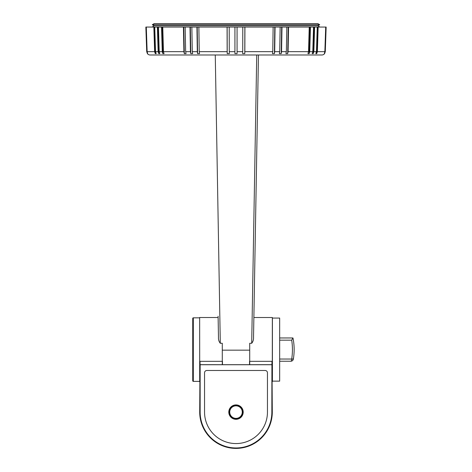 <?xml version="1.0" encoding="UTF-8"?>
<svg xmlns="http://www.w3.org/2000/svg" width="472" height="472" viewBox="0 0 472 472"><rect width="100%" height="100%" fill="white"/><g stroke="black" fill="none" stroke-linecap="round" stroke-linejoin="round"><path stroke-width="0.71" d="M272.291 381.689L272.35 317.514L253.877 317.514L258.461 54.994L253.523 337.592C253.629 339.746 253.022 341.645 251.7 343.274L249.712 343.274L249.712 364.673M215.267 54.994L220.3 343.274L222.288 343.274L222.288 350.165L249.712 350.165M222.288 364.673L222.288 350.165M220.3 343.274C218.973 341.634 218.365 339.74 218.477 337.592L218.099 316.193M319.479 27.057L152.521 27.057M152.279 26.928L154.197 25.777L317.803 25.777L319.721 26.928M317.803 25.777L319.721 24.75L152.279 24.75L154.197 25.777M152.279 24.75L154.197 23.6L317.803 23.6L319.721 24.75M145.854 27.057L146.709 51.66L146.102 27.057L146.709 51.66L147.417 53.637A3.457 3.457 0 0 0 150.161 54.994L189.744 54.994M146.957 51.66L147.659 53.637L147.146 51.66L154.627 51.66L155.264 53.637L156.167 53.637L155.53 51.66L158.144 51.66L158.751 53.637L159.819 53.637L159.206 51.66L162.25 51.66L162.828 53.637L164.049 53.637L163.471 51.66L183.915 51.66L184.316 53.637L186.062 53.637L185.661 51.66L190.434 51.66L190.788 53.637L192.629 53.637L192.281 51.66L197.302 51.66L197.597 53.637L199.532 53.637L199.231 51.66L227.156 51.66L227.221 53.637L229.339 53.637L229.28 51.66L234.932 51.66L234.932 53.637L237.068 53.637L237.068 51.66L242.72 51.66L242.661 53.637L244.779 53.637L244.844 51.66L272.769 51.66L272.468 53.637L274.403 53.637L274.698 51.66L279.719 51.66L279.371 53.637L281.212 53.637L281.566 51.66L286.339 51.66L285.938 53.637L287.684 53.637L288.085 51.66L308.529 51.66L307.951 53.637L309.172 53.637L309.75 51.66L312.794 51.66L312.181 53.637L313.249 53.637L313.856 51.66L316.47 51.66L315.833 53.637L316.736 53.637L317.373 51.66L324.854 51.66L324.341 53.637L325.291 51.66L324.583 53.643A3.457 3.457 0 0 1 321.839 54.994L150.161 54.994M288.085 51.66L288.581 27.057L237.068 27.057L237.068 51.66L237.068 27.057L229.203 27.057L229.28 51.66M308.529 51.66L309.231 27.057L288.581 27.057M274.698 51.66L275.064 27.057M279.719 51.66L280.15 27.057M317.373 51.66L318.152 27.057L309.231 27.057M324.854 51.66L325.709 27.057L318.152 27.057M309.75 51.66L310.458 27.057M312.794 51.66L313.538 27.057M325.043 51.66L325.709 27.057M326.146 27.057L325.291 51.66L325.898 27.057M147.146 51.66L146.29 27.057L154.751 27.057L155.53 51.66M154.627 51.66L153.848 27.057M163.471 51.66L162.769 27.057L185.166 27.057L185.661 51.66M183.915 51.66L183.419 27.057M158.144 51.66L157.394 27.057L154.751 27.057M190.434 51.66L190.004 27.057L185.166 27.057M199.231 51.66L198.865 27.057L229.203 27.057M227.156 51.66L227.079 27.057M162.25 51.66L161.542 27.057L158.462 27.057L159.206 51.66M316.47 51.66L317.249 27.057M313.856 51.66L314.606 27.057M286.339 51.66L286.834 27.057M281.566 51.66L281.996 27.057M197.302 51.66L196.936 27.057L191.85 27.057L192.281 51.66M234.932 51.66L234.932 27.057L234.932 51.66M272.769 51.66L273.135 27.057M244.844 51.66L244.921 27.057M242.72 51.66L242.797 27.057M282.256 54.994L321.839 54.994M157.394 27.057L158.462 27.057M161.542 27.057L162.769 27.057M190.004 27.057L191.85 27.057M196.936 27.057L198.865 27.057M244.779 53.637L244.862 27.057M227.221 53.637L227.138 27.057M190.788 53.637L190.322 27.057M281.212 53.637L281.678 27.057M313.249 53.637L314.051 27.057M158.751 53.637L157.949 27.057M184.316 53.637L183.785 27.057M197.597 53.637L197.207 27.057M155.264 53.637L154.427 27.057M162.828 53.637L162.067 27.057M309.172 53.637L309.933 27.057M316.736 53.637L317.573 27.057M274.403 53.637L274.792 27.057M287.684 53.637L288.215 27.057M243.198 412.109A7.198 7.198 0 0 1 236 419.307A7.198 7.198 0 0 1 228.802 412.109A7.198 7.198 0 0 1 236 404.905A7.198 7.198 0 0 1 243.198 412.109M249.712 361.328L271.972 361.328L272.291 412.109A36.291 36.291 0 0 1 236 448.4A36.291 36.291 0 0 1 199.709 412.109L200.028 361.328L222.288 361.328M218.123 317.514L199.65 317.514L199.709 381.689M222.465 361.328L222.465 364.685L200.087 364.673L200.028 361.328M271.854 364.732L200.146 364.732L200.146 412.109A35.854 35.854 0 0 0 236 447.963A35.854 35.854 0 0 0 271.854 412.109L271.913 364.673L249.535 364.685L249.535 361.328M249.535 364.685L222.465 364.685M271.972 361.328L271.913 364.673M204.547 412.109A31.453 31.453 0 0 0 236 443.562A31.453 31.453 0 0 0 267.453 412.109L267.453 372.797A2.307 2.307 0 0 0 265.146 370.49L206.854 370.49A2.307 2.307 0 0 0 204.547 372.797L204.547 412.109M193.313 381.37A0.578 0.578 0 0 1 192.735 380.798L192.735 318.411A0.578 0.578 0 0 1 193.313 317.833L193.313 381.37L199.65 381.37M199.65 317.833L193.313 317.833M272.409 349.604L272.409 381.14L279.666 381.14L279.666 318.063L272.409 318.063L272.409 349.604M290.923 361.121C291.277 361.458 291.537 360.761 291.714 359.039C292.658 352.767 292.658 346.477 291.714 340.17L292.905 337.97L279.666 337.97M293.318 358.407A1.729 0.625 -170.9 0 1 293.425 358.679C294.516 351.605 294.363 344.719 292.964 338.005L292.905 337.97M292.964 338.005C294.363 344.719 294.516 351.605 293.425 358.679L293.425 358.679C293.254 360.142 292.475 360.991 291.082 361.233L279.666 361.233M293.425 358.679A1.729 0.625 -170.9 0 1 291.714 359.039L279.666 359.039M236 405.153A6.956 6.956 0 0 0 229.044 412.109A6.956 6.956 0 0 0 236 419.065A6.956 6.956 0 0 0 242.956 412.109A6.956 6.956 0 0 0 236 405.153M236 405.566A6.543 6.543 0 0 0 229.457 412.109A6.543 6.543 0 0 0 236 418.652A6.543 6.543 0 0 0 242.543 412.109A6.543 6.543 0 0 0 236 405.566M236 405.837A6.272 6.272 0 0 0 229.728 412.109A6.272 6.272 0 0 0 236 418.375A6.272 6.272 0 0 0 242.272 412.109A6.272 6.272 0 0 0 236 405.837M251.7 343.274L256.733 54.994M200.146 412.109L199.709 412.109M271.854 412.109L272.291 412.109M291.714 340.17L279.666 340.17"/></g></svg>
